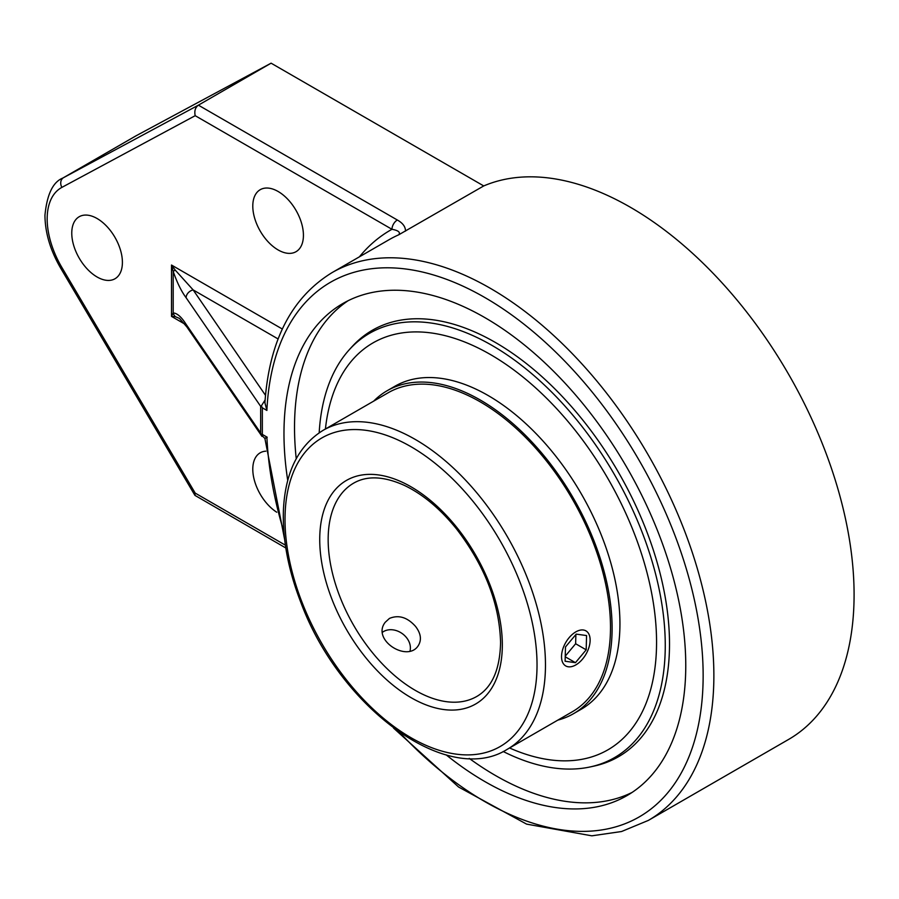 <?xml version="1.0" encoding="UTF-8"?>
<svg xmlns="http://www.w3.org/2000/svg" width="899" height="899" viewBox="0 0 899 899"><rect width="100%" height="100%" fill="white"/><g stroke="black" fill="none" stroke-linecap="round" stroke-linejoin="round"><path stroke-width="1.35" d="M389.436 618.422C398.673 614.601 407.371 617.265 415.552 626.423C420.889 633.413 421.811 639.807 418.316 645.572C407.674 662.9 371.208 640.066 385.21 622.299L389.436 618.422M503.17 751.485A244.977 141.435 -120 0 0 589.002 767.184A244.977 141.435 -120 0 0 665.26 645.46A244.977 141.435 -120 0 0 542.794 383.513A244.977 141.435 -120 0 0 348.565 350.543A244.977 141.435 -120 0 0 319.179 432.801M507.328 749.272L572.36 711.727A184.16 106.329 -120 0 0 610.5 627.423A184.16 106.329 -120 0 0 530.107 442.094A184.16 106.329 -120 0 0 388.199 392.751L323.168 430.295C298.558 445.511 285.309 471.997 283.432 509.778C282.342 538.816 288.163 569.719 300.873 602.487C339.653 707.378 447.466 787.423 507.328 749.272A184.16 106.329 -120 0 0 545.468 664.968A184.16 106.329 -120 0 0 465.075 479.639A184.16 106.329 -120 0 0 323.168 430.295M557.841 720.11A186.43 107.644 -120 0 0 573.495 713.705A186.43 107.644 -120 0 0 612.107 628.356A186.43 107.644 -120 0 0 530.725 440.735A186.43 107.644 -120 0 0 387.053 390.784A186.43 107.644 -120 0 0 373.681 401.134M509.576 747.979A234.942 135.637 -120 0 0 607.904 749.833A234.942 135.637 -120 0 0 656.562 642.291A234.942 135.637 -120 0 0 554.02 405.854A234.942 135.637 -120 0 0 372.973 342.912A234.942 135.637 -120 0 0 325.427 428.992M573.495 713.705L581.327 709.176A186.43 107.644 -120 0 0 619.939 623.839A186.43 107.644 -120 0 0 538.557 436.217A186.43 107.644 -120 0 0 394.886 386.267L387.053 390.784M563.223 663.484A20.239 11.687 -60 0 1 567.303 640.054A20.239 11.687 -60 0 1 585.946 630.873A20.239 11.687 -60 0 1 585.946 654.236A20.239 11.687 -60 0 1 565.718 665.923A20.239 11.687 -60 0 1 563.223 663.484M576.214 634.121L586.564 635.559L586.182 649.831L575.45 662.675L565.1 661.237L565.482 646.954L576.214 634.121M575.45 662.675L565.213 656.776M565.235 656.191L575.63 643.74L575.888 634.514M586.182 649.831L575.63 643.74M382.603 632.188A17.25 13.609 -144.9 0 1 404.876 635.818A17.25 13.609 -144.9 0 1 410.023 650.932M469.244 758.396A284.106 164.034 -120 0 0 495.416 775.477A284.106 164.034 -120 0 0 632.098 792.424M348.183 300.671A284.106 164.034 -120 0 0 296.232 458.715M287.736 480.459A284.106 164.034 60 0 1 342.811 303.547A284.106 164.034 60 0 1 626.929 467.581A284.106 164.034 60 0 1 626.918 795.637A284.106 164.034 60 0 1 484.864 781.568A284.106 164.034 60 0 1 446.174 754.879M589.137 767.15A253.619 253.619 0 0 0 595.104 765.858A246.202 142.143 -120 0 0 669.508 644.01A246.202 142.143 -120 0 0 547.671 381.918A246.202 142.143 -120 0 0 352.689 345.991A253.619 253.619 0 0 0 348.565 350.531M260.654 432.936L261.362 434.981L262.339 434.419L262.339 407.809L261.362 405.865L260.654 406.326L260.654 432.936L186.104 324.314A7.574 5.754 145.5 0 0 186.902 326.989A7.574 5.754 145.5 0 0 186.913 327L179.44 318.392L175.316 316.65A7.574 7.192 60 0 1 173.192 312.964C177.092 313.122 181.396 316.897 186.104 324.314M284.623 539.411L264.89 438.454L261.362 434.981M283.882 531.871A308.694 178.227 60 0 1 266.891 437.049C264.126 438.836 264.239 438.903 267.228 437.24M261.362 405.865L265.093 400.044M265.486 395.313L193.15 289.916A7.574 5.754 145.5 0 0 186.104 297.715C181.396 291.4 177.092 282.634 173.192 271.419L171.507 265.036L171.507 316.392L175.316 316.65M278.106 338.957L193.15 289.916L175.316 270.194A7.574 1.281 164 0 0 173.192 271.431L173.192 312.964L171.507 316.392L184.789 324.067M175.316 270.206L171.507 265.036L282.331 329.023M262.339 407.809L266.891 410.438L264.913 402.786C269.228 340.788 291.613 297.389 332.091 272.599A316.279 182.598 -120 0 1 648.37 455.197A316.279 182.598 -120 0 1 648.359 820.405L621.569 831.519L591.812 835.823L526.589 824.113L458.58 787.018L393.571 728.1M648.359 820.405L788.58 739.45A316.279 182.598 -120 0 0 794.008 383.862A316.279 182.598 -120 0 0 483.729 185.936L398.774 234.774C400.628 232.302 398.358 230.47 391.964 229.29A7.574 4.371 -60 0 1 397.324 220.008L198.398 105.161L63.526 177.676A7.574 6.192 61.7 0 0 61.896 187.374L195.195 115.69C194.206 110.993 195.274 107.475 198.398 105.161L271.093 63.177L136.232 135.704A75.786 43.759 -120 0 0 135.569 136.075L62.863 178.047A75.786 43.759 -120 0 1 63.526 177.676L136.232 135.704M285.376 545.165L195.195 493.102L194.937 495.383L285.803 547.974M276.735 512.216A35.803 20.677 60 0 1 254.462 480.617A35.803 20.677 60 0 1 260.204 452.804A35.803 20.677 60 0 1 265.868 451.163M97.081 218.513A35.803 20.677 60 0 1 120.477 250.068A35.803 20.677 60 0 1 114.993 278.757A35.803 20.677 60 0 1 79.179 258.08A35.803 20.677 60 0 1 79.179 216.738A35.803 20.677 60 0 1 97.081 218.513M278.106 191.476A35.803 20.677 60 0 1 301.502 223.019A35.803 20.677 60 0 1 296.007 251.709A35.803 20.677 60 0 1 260.204 231.043A35.803 20.677 60 0 1 260.204 189.7A35.803 20.677 60 0 1 278.106 191.476M483.729 185.936L271.093 63.177M476.818 696.444A123.152 71.1 60 0 1 353.667 625.344A123.152 71.1 60 0 1 353.667 483.134C367.05 475.425 384.008 476.2 404.528 485.46C422.912 494.304 440.274 508.823 456.613 529.039C484.864 565.954 499.518 603.78 500.574 642.504C499.979 669.541 492.056 687.521 476.818 696.444M537.029 664.968A178.193 102.879 60 0 1 348.025 681.858A178.193 102.879 60 0 1 348.025 429.846A178.193 102.879 60 0 1 537.029 664.968M502.327 644.943A129.119 74.55 -120 0 0 365.376 474.571A129.119 74.55 -120 0 0 365.376 657.169A129.119 74.55 -120 0 0 502.327 644.943M266.891 437.049L262.339 434.419M266.891 410.438A308.694 178.227 60 0 1 521.532 322.292A308.694 178.227 60 0 1 694.354 741.349A308.694 178.227 60 0 1 399.718 732.505M186.104 297.715L260.654 406.326M332.091 272.599L388.885 239.808A316.279 182.598 60 0 1 398.774 234.774M195.195 115.69L391.964 229.29A323.854 186.981 -120 0 0 359.42 256.822M405.505 231.122C405.539 226.795 402.819 223.087 397.324 220.008M194.937 495.383L60.727 268.25L61.896 267.497A68.212 39.376 60 0 1 61.896 187.374M195.195 493.102L61.896 267.497M374.58 341.98L372.973 342.912M609.522 748.912L607.904 749.833M186.902 326.989L261.957 436.352M60.727 268.25C50.344 250.383 45.085 232.729 44.95 215.277C46.984 194.364 52.951 181.958 62.863 178.047"/></g></svg>
